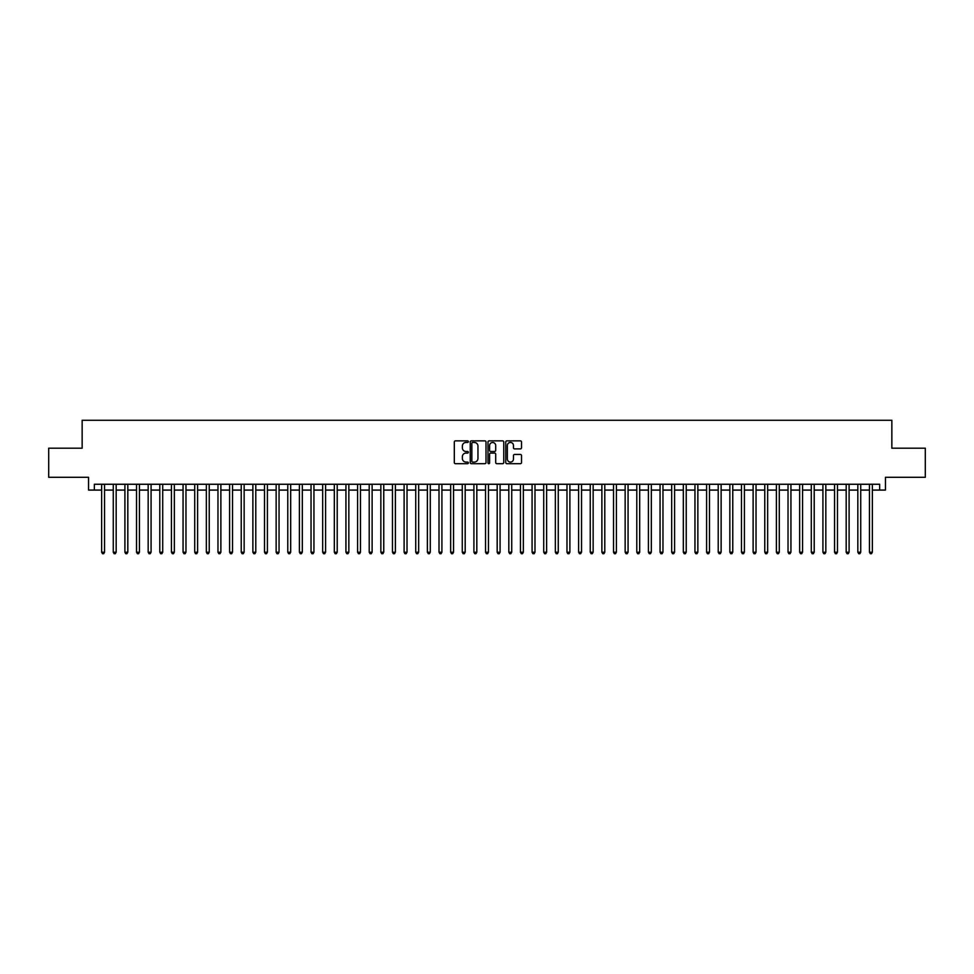 <?xml version="1.0" encoding="UTF-8"?>
<svg xmlns="http://www.w3.org/2000/svg" width="974" height="974" viewBox="0 0 974 974"><rect width="100%" height="100%" fill="white"/><g stroke="black" fill="none" stroke-linecap="round" stroke-linejoin="round"><path stroke-width="1.46" d="M468.384 441.648A0.804 0.804 0 0 0 467.593 440.857L455.455 440.857A1.144 1.144 0 0 0 454.31 442.001L454.31 462.553A1.144 1.144 0 0 0 455.455 463.697L467.593 463.697A0.804 0.804 0 0 0 468.384 462.894A0.804 0.804 0 0 0 467.593 462.09L466.022 462.09A3.652 3.652 0 0 1 462.358 458.437L462.358 456.733A3.652 3.652 0 0 1 466.022 453.068L467.593 453.068A0.804 0.804 0 0 0 468.384 452.277A0.804 0.804 0 0 0 467.593 451.473L466.022 451.473A3.652 3.652 0 0 1 462.358 447.821L462.358 446.104A3.652 3.652 0 0 1 466.022 442.452L467.593 442.452A0.804 0.804 0 0 0 468.384 441.648M520.372 448.904A1.144 1.144 0 0 0 521.516 447.76L521.516 442.001A1.144 1.144 0 0 0 520.372 440.857L506.894 440.857A1.144 1.144 0 0 0 505.762 442.001L505.762 462.553A1.144 1.144 0 0 0 506.894 463.697L520.372 463.697A1.144 1.144 0 0 0 521.516 462.553L521.516 455.589A1.144 1.144 0 0 0 520.372 454.444L514.601 454.444A1.144 1.144 0 0 0 513.468 455.589L513.468 459.034A3.056 3.056 0 0 1 510.413 462.09A3.056 3.056 0 0 1 507.357 459.034L507.357 445.508A3.056 3.056 0 0 1 510.413 442.452A3.056 3.056 0 0 1 513.468 445.508L513.468 447.76A1.144 1.144 0 0 0 514.601 448.904L520.372 448.904M94.356 490.08L94.356 484.261L879.644 484.261L879.644 490.08L885.451 490.08L885.451 477.284L925.3 477.284L925.3 448.198L891.855 448.198L891.855 420.281L82.145 420.281L82.145 448.198L48.7 448.198L48.7 477.284L88.549 477.284L88.549 490.08L101.637 490.08M486.002 442.001A1.144 1.144 0 0 0 484.857 440.857L471.379 440.857A1.144 1.144 0 0 0 470.247 442.001L470.247 462.553A1.144 1.144 0 0 0 471.379 463.697L484.857 463.697A1.144 1.144 0 0 0 486.002 462.553L486.002 442.001M489.143 440.857L502.621 440.857A1.144 1.144 0 0 1 503.753 442.001L503.753 462.553A1.144 1.144 0 0 1 502.621 463.697L496.85 463.697A1.144 1.144 0 0 1 495.705 462.553L495.705 454.213A1.144 1.144 0 0 0 494.561 453.068L490.738 453.068A1.144 1.144 0 0 0 489.593 454.213L489.593 462.894A0.804 0.804 0 0 1 488.802 463.697A0.804 0.804 0 0 1 487.998 462.894L487.998 442.001A1.144 1.144 0 0 1 489.143 440.857M104.547 490.08L113.264 490.08M116.174 490.08L124.903 490.08M127.813 490.08L136.53 490.08M139.44 490.08L148.17 490.08M151.08 490.08L159.797 490.08M162.707 490.08L171.436 490.08M174.346 490.08L183.063 490.08M185.973 490.08L194.703 490.08M197.612 490.08L206.342 490.08M209.24 490.08L217.969 490.08M220.879 490.08L229.608 490.08M232.518 490.08L241.235 490.08M244.145 490.08L252.875 490.08M255.785 490.08L264.502 490.08M267.412 490.08L276.141 490.08M279.051 490.08L287.768 490.08M290.678 490.08L299.408 490.08M302.317 490.08L311.035 490.08M313.945 490.08L322.674 490.08M325.584 490.08L334.313 490.08M337.211 490.08L345.94 490.08M348.85 490.08L357.58 490.08M360.477 490.08L369.207 490.08M372.117 490.08L380.846 490.08M383.756 490.08L392.473 490.08M395.383 490.08L404.113 490.08M407.022 490.08L415.74 490.08M418.65 490.08L427.379 490.08M430.289 490.08L439.006 490.08M441.916 490.08L450.645 490.08M453.555 490.08L462.273 490.08M465.182 490.08L473.912 490.08M476.822 490.08L485.551 490.08M488.449 490.08L497.178 490.08M500.088 490.08L508.818 490.08M511.727 490.08L520.445 490.08M523.355 490.08L532.084 490.08M534.994 490.08L543.711 490.08M546.621 490.08L555.35 490.08M558.26 490.08L566.978 490.08M569.887 490.08L578.617 490.08M581.527 490.08L590.244 490.08M593.154 490.08L601.883 490.08M604.793 490.08L613.523 490.08M616.42 490.08L625.15 490.08M628.06 490.08L636.789 490.08M639.687 490.08L648.416 490.08M651.326 490.08L660.055 490.08M662.965 490.08L671.683 490.08M674.592 490.08L683.322 490.08M686.232 490.08L694.949 490.08M697.859 490.08L706.588 490.08M709.498 490.08L718.215 490.08M721.125 490.08L729.855 490.08M732.765 490.08L741.482 490.08M744.392 490.08L753.121 490.08M756.031 490.08L764.76 490.08M767.658 490.08L776.388 490.08M779.297 490.08L788.027 490.08M790.937 490.08L799.654 490.08M802.564 490.08L811.293 490.08M814.203 490.08L822.92 490.08M825.83 490.08L834.56 490.08M837.47 490.08L846.187 490.08M849.097 490.08L857.826 490.08M860.736 490.08L869.453 490.08M872.363 490.08L879.644 490.08M472.646 442.452A0.804 0.804 0 0 0 471.842 443.255L471.842 461.299A0.804 0.804 0 0 0 472.646 462.09L474.301 462.09A3.652 3.652 0 0 0 477.954 458.437L477.954 446.104A3.652 3.652 0 0 0 474.301 442.452L472.646 442.452M495.705 445.568A3.056 3.056 0 0 0 492.649 442.513A3.056 3.056 0 0 0 489.593 445.568L489.593 450.329A1.144 1.144 0 0 0 490.738 451.473L494.561 451.473A1.144 1.144 0 0 0 495.705 450.329L495.705 445.568M104.547 484.261L104.547 552.209L101.637 552.209L101.637 484.261M104.547 552.209L103.67 553.719L102.501 553.719L101.637 552.209M116.174 484.261L116.174 552.209L113.264 552.209L113.264 484.261M116.174 552.209L115.297 553.719L114.141 553.719L113.264 552.209M127.813 484.261L127.813 552.209L124.903 552.209L124.903 484.261M127.813 552.209L126.937 553.719L125.768 553.719L124.903 552.209M139.44 484.261L139.44 552.209L136.53 552.209L136.53 484.261M139.44 552.209L138.576 553.719L137.407 553.719L136.53 552.209M151.08 484.261L151.08 552.209L148.17 552.209L148.17 484.261M151.08 552.209L150.203 553.719L149.046 553.719L148.17 552.209M162.707 484.261L162.707 552.209L159.797 552.209L159.797 484.261M162.707 552.209L161.842 553.719L160.673 553.719L159.797 552.209M174.346 484.261L174.346 552.209L171.436 552.209L171.436 484.261M174.346 552.209L173.469 553.719L172.313 553.719L171.436 552.209M185.973 484.261L185.973 552.209L183.063 552.209L183.063 484.261M185.973 552.209L185.109 553.719L183.94 553.719L183.063 552.209M197.612 484.261L197.612 552.209L194.703 552.209L194.703 484.261M197.612 552.209L196.736 553.719L195.579 553.719L194.703 552.209M209.24 484.261L209.24 552.209L206.342 552.209L206.342 484.261M209.24 552.209L208.375 553.719L207.206 553.719L206.342 552.209M220.879 484.261L220.879 552.209L217.969 552.209L217.969 484.261M220.879 552.209L220.002 553.719L218.846 553.719L217.969 552.209M232.518 484.261L232.518 552.209L229.608 552.209L229.608 484.261M232.518 552.209L231.642 553.719L230.473 553.719L229.608 552.209M244.145 484.261L244.145 552.209L241.235 552.209L241.235 484.261M244.145 552.209L243.269 553.719L242.112 553.719L241.235 552.209M255.785 484.261L255.785 552.209L252.875 552.209L252.875 484.261M255.785 552.209L254.908 553.719L253.739 553.719L252.875 552.209M267.412 484.261L267.412 552.209L264.502 552.209L264.502 484.261M267.412 552.209L266.547 553.719L265.378 553.719L264.502 552.209M279.051 484.261L279.051 552.209L276.141 552.209L276.141 484.261M279.051 552.209L278.174 553.719L277.006 553.719L276.141 552.209M290.678 484.261L290.678 552.209L287.768 552.209L287.768 484.261M290.678 552.209L289.814 553.719L288.645 553.719L287.768 552.209M302.317 484.261L302.317 552.209L299.408 552.209L299.408 484.261M302.317 552.209L301.441 553.719L300.284 553.719L299.408 552.209M313.945 484.261L313.945 552.209L311.035 552.209L311.035 484.261M313.945 552.209L313.08 553.719L311.911 553.719L311.035 552.209M325.584 484.261L325.584 552.209L322.674 552.209L322.674 484.261M325.584 552.209L324.707 553.719L323.551 553.719L322.674 552.209M337.211 484.261L337.211 552.209L334.313 552.209L334.313 484.261M337.211 552.209L336.347 553.719L335.178 553.719L334.313 552.209M348.85 484.261L348.85 552.209L345.94 552.209L345.94 484.261M348.85 552.209L347.974 553.719L346.817 553.719L345.94 552.209M360.477 484.261L360.477 552.209L357.58 552.209L357.58 484.261M360.477 552.209L359.613 553.719L358.444 553.719L357.58 552.209M372.117 484.261L372.117 552.209L369.207 552.209L369.207 484.261M372.117 552.209L371.24 553.719L370.083 553.719L369.207 552.209M383.756 484.261L383.756 552.209L380.846 552.209L380.846 484.261M383.756 552.209L382.879 553.719L381.711 553.719L380.846 552.209M395.383 484.261L395.383 552.209L392.473 552.209L392.473 484.261M395.383 552.209L394.507 553.719L393.35 553.719L392.473 552.209M407.022 484.261L407.022 552.209L404.113 552.209L404.113 484.261M407.022 552.209L406.146 553.719L404.977 553.719L404.113 552.209M418.65 484.261L418.65 552.209L415.74 552.209L415.74 484.261M418.65 552.209L417.785 553.719L416.616 553.719L415.74 552.209M430.289 484.261L430.289 552.209L427.379 552.209L427.379 484.261M430.289 552.209L429.412 553.719L428.256 553.719L427.379 552.209M441.916 484.261L441.916 552.209L439.006 552.209L439.006 484.261M441.916 552.209L441.052 553.719L439.883 553.719L439.006 552.209M453.555 484.261L453.555 552.209L450.645 552.209L450.645 484.261M453.555 552.209L452.679 553.719L451.522 553.719L450.645 552.209M465.182 484.261L465.182 552.209L462.273 552.209L462.273 484.261M465.182 552.209L464.318 553.719L463.149 553.719L462.273 552.209M476.822 484.261L476.822 552.209L473.912 552.209L473.912 484.261M476.822 552.209L475.945 553.719L474.788 553.719L473.912 552.209M488.449 484.261L488.449 552.209L485.551 552.209L485.551 484.261M488.449 552.209L487.584 553.719L486.416 553.719L485.551 552.209M500.088 484.261L500.088 552.209L497.178 552.209L497.178 484.261M500.088 552.209L499.212 553.719L498.055 553.719L497.178 552.209M511.727 484.261L511.727 552.209L508.818 552.209L508.818 484.261M511.727 552.209L510.851 553.719L509.682 553.719L508.818 552.209M523.355 484.261L523.355 552.209L520.445 552.209L520.445 484.261M523.355 552.209L522.478 553.719L521.321 553.719L520.445 552.209M534.994 484.261L534.994 552.209L532.084 552.209L532.084 484.261M534.994 552.209L534.117 553.719L532.948 553.719L532.084 552.209M546.621 484.261L546.621 552.209L543.711 552.209L543.711 484.261M546.621 552.209L545.744 553.719L544.588 553.719L543.711 552.209M558.26 484.261L558.26 552.209L555.35 552.209L555.35 484.261M558.26 552.209L557.384 553.719L556.215 553.719L555.35 552.209M569.887 484.261L569.887 552.209L566.978 552.209L566.978 484.261M569.887 552.209L569.023 553.719L567.854 553.719L566.978 552.209M581.527 484.261L581.527 552.209L578.617 552.209L578.617 484.261M581.527 552.209L580.65 553.719L579.493 553.719L578.617 552.209M593.154 484.261L593.154 552.209L590.244 552.209L590.244 484.261M593.154 552.209L592.289 553.719L591.121 553.719L590.244 552.209M604.793 484.261L604.793 552.209L601.883 552.209L601.883 484.261M604.793 552.209L603.917 553.719L602.76 553.719L601.883 552.209M616.42 484.261L616.42 552.209L613.523 552.209L613.523 484.261M616.42 552.209L615.556 553.719L614.387 553.719L613.523 552.209M628.06 484.261L628.06 552.209L625.15 552.209L625.15 484.261M628.06 552.209L627.183 553.719L626.026 553.719L625.15 552.209M639.687 484.261L639.687 552.209L636.789 552.209L636.789 484.261M639.687 552.209L638.822 553.719L637.653 553.719L636.789 552.209M651.326 484.261L651.326 552.209L648.416 552.209L648.416 484.261M651.326 552.209L650.449 553.719L649.293 553.719L648.416 552.209M662.965 484.261L662.965 552.209L660.055 552.209L660.055 484.261M662.965 552.209L662.089 553.719L660.92 553.719L660.055 552.209M674.592 484.261L674.592 552.209L671.683 552.209L671.683 484.261M674.592 552.209L673.716 553.719L672.559 553.719L671.683 552.209M686.232 484.261L686.232 552.209L683.322 552.209L683.322 484.261M686.232 552.209L685.355 553.719L684.186 553.719L683.322 552.209M697.859 484.261L697.859 552.209L694.949 552.209L694.949 484.261M697.859 552.209L696.994 553.719L695.826 553.719L694.949 552.209M709.498 484.261L709.498 552.209L706.588 552.209L706.588 484.261M709.498 552.209L708.622 553.719L707.453 553.719L706.588 552.209M721.125 484.261L721.125 552.209L718.215 552.209L718.215 484.261M721.125 552.209L720.261 553.719L719.092 553.719L718.215 552.209M732.765 484.261L732.765 552.209L729.855 552.209L729.855 484.261M732.765 552.209L731.888 553.719L730.731 553.719L729.855 552.209M744.392 484.261L744.392 552.209L741.482 552.209L741.482 484.261M744.392 552.209L743.527 553.719L742.358 553.719L741.482 552.209M756.031 484.261L756.031 552.209L753.121 552.209L753.121 484.261M756.031 552.209L755.154 553.719L753.998 553.719L753.121 552.209M767.658 484.261L767.658 552.209L764.76 552.209L764.76 484.261M767.658 552.209L766.794 553.719L765.625 553.719L764.76 552.209M779.297 484.261L779.297 552.209L776.388 552.209L776.388 484.261M779.297 552.209L778.421 553.719L777.264 553.719L776.388 552.209M790.937 484.261L790.937 552.209L788.027 552.209L788.027 484.261M790.937 552.209L790.06 553.719L788.891 553.719L788.027 552.209M802.564 484.261L802.564 552.209L799.654 552.209L799.654 484.261M802.564 552.209L801.687 553.719L800.531 553.719L799.654 552.209M814.203 484.261L814.203 552.209L811.293 552.209L811.293 484.261M814.203 552.209L813.327 553.719L812.158 553.719L811.293 552.209M825.83 484.261L825.83 552.209L822.92 552.209L822.92 484.261M825.83 552.209L824.954 553.719L823.797 553.719L822.92 552.209M837.47 484.261L837.47 552.209L834.56 552.209L834.56 484.261M837.47 552.209L836.593 553.719L835.424 553.719L834.56 552.209M849.097 484.261L849.097 552.209L846.187 552.209L846.187 484.261M849.097 552.209L848.232 553.719L847.063 553.719L846.187 552.209M860.736 484.261L860.736 552.209L857.826 552.209L857.826 484.261M860.736 552.209L859.859 553.719L858.703 553.719L857.826 552.209M872.363 484.261L872.363 552.209L869.453 552.209L869.453 484.261M872.363 552.209L871.499 553.719L870.33 553.719L869.453 552.209"/></g></svg>

